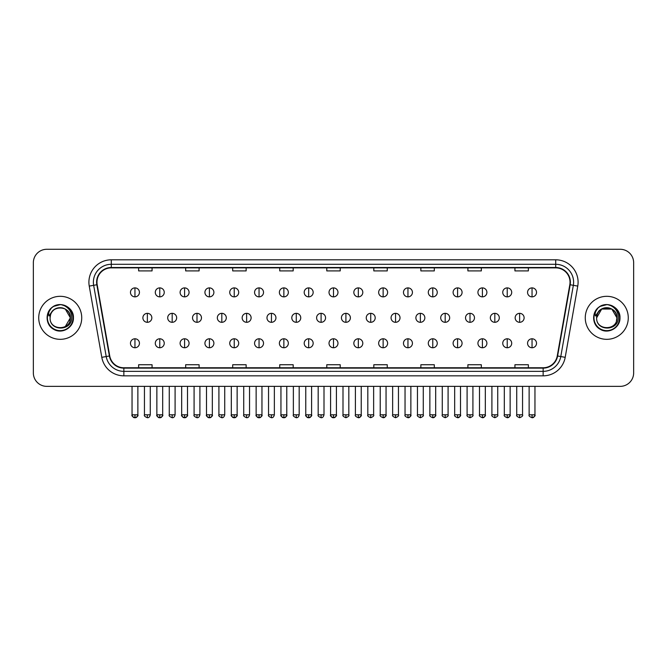 <?xml version="1.0" encoding="UTF-8"?>
<svg xmlns="http://www.w3.org/2000/svg" width="667" height="667" viewBox="0 0 667 667"><rect width="100%" height="100%" fill="white"/><g stroke="black" fill="none" stroke-linecap="round" stroke-linejoin="round"><path stroke-width="1" d="M38.728 317.817A21.502 21.502 0 0 0 60.23 339.328A21.502 21.502 0 0 0 81.733 317.817A21.502 21.502 0 0 0 60.23 296.315A21.502 21.502 0 0 0 38.728 317.817A21.502 21.502 0 0 0 60.23 339.328A21.502 21.502 0 0 0 81.733 317.817A21.502 21.502 0 0 0 60.23 296.315A21.502 21.502 0 0 0 38.728 317.817M585.267 317.817A21.502 21.502 0 0 0 606.77 339.328A21.502 21.502 0 0 0 628.272 317.817A21.502 21.502 0 0 0 606.77 296.315A21.502 21.502 0 0 0 585.267 317.817A21.502 21.502 0 0 0 606.77 339.328A21.502 21.502 0 0 0 628.272 317.817A21.502 21.502 0 0 0 606.77 296.315A21.502 21.502 0 0 0 585.267 317.817M96.965 282.208A14.332 14.332 0 0 1 111.297 267.867L555.703 267.867A14.332 14.332 0 0 1 569.818 284.692L557.262 355.928A14.332 14.332 0 0 1 543.138 367.767L123.862 367.767A14.332 14.332 0 0 1 109.738 355.928L97.182 284.692A14.332 14.332 0 0 1 96.965 282.208M96.607 282.208A14.691 14.691 0 0 0 96.832 284.759L109.388 355.986A14.691 14.691 0 0 0 123.862 368.126L543.138 368.126A14.691 14.691 0 0 0 557.612 355.986L570.168 284.759A14.691 14.691 0 0 0 555.703 267.509L111.297 267.509A14.691 14.691 0 0 0 96.607 282.208M89.245 286.093A22.403 22.403 0 0 1 111.297 259.805L555.703 259.805A22.403 22.403 0 0 1 577.755 286.093L565.199 357.329A22.403 22.403 0 0 1 543.138 375.838L123.862 375.838A22.403 22.403 0 0 1 101.801 357.329L89.245 286.093L93.655 285.318A17.917 17.917 0 0 1 111.297 264.29L555.703 264.29A17.917 17.917 0 0 1 573.345 285.318L560.789 356.545A17.917 17.917 0 0 1 543.138 371.352L123.862 371.352A17.917 17.917 0 0 1 106.211 356.545L93.655 285.318A17.917 17.917 0 0 1 93.38 282.208M633.65 262.715A13.44 13.44 0 0 0 620.21 249.283L46.79 249.283A13.44 13.44 0 0 0 33.35 262.715L33.35 372.92A13.44 13.44 0 0 0 46.79 386.36L620.21 386.36A13.44 13.44 0 0 0 633.65 372.92L633.65 262.715L633.65 372.92M326.78 267.867L326.78 270.902L340.22 270.902L340.22 267.867M279.74 267.867L279.74 270.902L293.18 270.902L293.18 267.867M232.7 267.867L232.7 270.902L246.14 270.902L246.14 267.867M185.668 267.867L185.668 270.902L199.108 270.902L199.108 267.867M138.628 267.867L138.628 270.902L152.068 270.902L152.068 267.867M373.82 267.867L373.82 270.902L387.26 270.902L387.26 267.867M420.86 267.867L420.86 270.902L434.3 270.902L434.3 267.867M467.892 267.867L467.892 270.902L481.332 270.902L481.332 267.867M514.932 267.867L514.932 270.902L528.372 270.902L528.372 267.867M340.22 367.767L340.22 364.741L326.78 364.741L326.78 367.767M293.18 367.767L293.18 364.741L279.74 364.741L279.74 367.767M246.14 367.767L246.14 364.741L232.7 364.741L232.7 367.767M199.108 367.767L199.108 364.741L185.668 364.741L185.668 367.767M152.068 367.767L152.068 364.741L138.628 364.741L138.628 367.767M387.26 367.767L387.26 364.741L373.82 364.741L373.82 367.767M434.3 367.767L434.3 364.741L420.86 364.741L420.86 367.767M481.332 367.767L481.332 364.741L467.892 364.741L467.892 367.767M528.372 367.767L528.372 364.741L514.932 364.741L514.932 367.767M33.35 262.715L33.35 372.92M620.21 249.283L46.79 249.283M46.79 386.36L620.21 386.36M134.951 287.894A4.477 4.477 0 0 0 130.474 292.371A4.477 4.477 0 0 0 134.951 296.857A4.477 4.477 0 0 0 139.436 292.371A4.477 4.477 0 0 0 134.951 287.894L134.951 296.857A4.477 4.477 0 0 0 139.436 292.371A4.477 4.477 0 0 0 134.951 287.894M147.365 313.34A4.477 4.477 0 0 0 142.88 317.817A4.477 4.477 0 0 0 147.365 322.303A4.477 4.477 0 0 0 151.843 317.817A4.477 4.477 0 0 0 147.365 313.34L147.365 322.303A4.477 4.477 0 0 0 151.843 317.817A4.477 4.477 0 0 0 147.365 313.34M134.951 338.786A4.477 4.477 0 0 0 130.474 343.263A4.477 4.477 0 0 0 134.951 347.749A4.477 4.477 0 0 0 139.436 343.263A4.477 4.477 0 0 0 134.951 338.786L134.951 347.749A4.477 4.477 0 0 0 139.436 343.263A4.477 4.477 0 0 0 134.951 338.786M159.772 287.894A4.477 4.477 0 0 0 155.294 292.371A4.477 4.477 0 0 0 159.772 296.857A4.477 4.477 0 0 0 164.249 292.371A4.477 4.477 0 0 0 159.772 287.894L159.772 296.857A4.477 4.477 0 0 0 164.249 292.371A4.477 4.477 0 0 0 159.772 287.894M184.592 287.894A4.477 4.477 0 0 0 180.107 292.371A4.477 4.477 0 0 0 184.592 296.857A4.477 4.477 0 0 0 189.069 292.371A4.477 4.477 0 0 0 184.592 287.894L184.592 296.857A4.477 4.477 0 0 0 189.069 292.371A4.477 4.477 0 0 0 184.592 287.894M209.405 287.894A4.477 4.477 0 0 0 204.927 292.371A4.477 4.477 0 0 0 209.405 296.857A4.477 4.477 0 0 0 213.89 292.371A4.477 4.477 0 0 0 209.405 287.894L209.405 296.857A4.477 4.477 0 0 0 213.89 292.371A4.477 4.477 0 0 0 209.405 287.894M234.225 287.894A4.477 4.477 0 0 0 229.748 292.371A4.477 4.477 0 0 0 234.225 296.857A4.477 4.477 0 0 0 238.703 292.371A4.477 4.477 0 0 0 234.225 287.894L234.225 296.857A4.477 4.477 0 0 0 238.703 292.371A4.477 4.477 0 0 0 234.225 287.894M172.178 313.34A4.477 4.477 0 0 0 167.7 317.817A4.477 4.477 0 0 0 172.178 322.303A4.477 4.477 0 0 0 176.663 317.817A4.477 4.477 0 0 0 172.178 313.34L172.178 322.303A4.477 4.477 0 0 0 176.663 317.817A4.477 4.477 0 0 0 172.178 313.34M196.998 313.34A4.477 4.477 0 0 0 192.521 317.817A4.477 4.477 0 0 0 196.998 322.303A4.477 4.477 0 0 0 201.476 317.817A4.477 4.477 0 0 0 196.998 313.34L196.998 322.303A4.477 4.477 0 0 0 201.476 317.817A4.477 4.477 0 0 0 196.998 313.34M221.819 313.34A4.477 4.477 0 0 0 217.334 317.817A4.477 4.477 0 0 0 221.819 322.303A4.477 4.477 0 0 0 226.296 317.817A4.477 4.477 0 0 0 221.819 313.34L221.819 322.303A4.477 4.477 0 0 0 226.296 317.817A4.477 4.477 0 0 0 221.819 313.34M50.567 314.774L50.092 317.817C49.533 331.574 71.786 331.324 71.711 317.817C71.753 312.231 69.26 308.179 64.232 305.644L61.206 304.652C57.554 304.435 54.335 305.511 51.542 307.871L49.717 310.488C48.608 312.364 48.366 314.19 48.991 315.95L52.251 311.122C55.286 308.079 58.904 307.078 63.098 308.112A10.13 10.13 0 0 0 50.567 314.774L50.1 317.817C49.483 304.752 70.977 304.752 70.36 317.817L65.291 326.588M50.1 317.817C49.483 304.752 70.977 304.752 70.36 317.817C70.043 312.956 67.625 309.721 63.098 308.112L65.291 309.046L70.36 317.817C70.977 330.882 49.483 330.882 50.1 317.817C49.483 304.752 70.977 304.752 70.36 317.817L69.852 320.985M51.576 307.846L53.627 306.386L60.33 304.611L53.627 306.386L51.576 307.846L53.627 306.386L60.33 304.611L53.627 306.386L51.576 307.846L53.627 306.386L60.33 304.611M51.542 307.871C59.238 300.325 74.045 306.87 73.437 317.817C73.887 327.589 61.856 334.534 53.627 329.256C44.947 324.762 44.947 310.872 53.627 306.386C61.856 301.109 73.887 308.054 73.437 317.817C73.887 327.589 61.856 334.534 53.627 329.256C44.947 324.762 44.947 310.872 53.627 306.386C61.856 301.109 73.887 308.054 73.437 317.817C73.887 327.589 61.856 334.534 53.627 329.256C44.947 324.762 44.947 310.872 53.627 306.386C61.856 301.109 73.887 308.054 73.437 317.817C73.887 327.589 61.856 334.534 53.627 329.256C44.947 324.762 44.947 310.872 53.627 306.386C61.856 301.109 73.887 308.054 73.437 317.817C73.887 327.589 61.856 334.534 53.627 329.256C44.947 324.762 44.947 310.872 53.627 306.386C60.48 303.185 66.3 304.494 71.086 310.297M597.115 314.774L596.631 317.817C596.073 331.574 618.326 331.324 618.251 317.817C618.292 312.231 615.799 308.179 610.772 305.644L607.745 304.652C604.094 304.435 600.875 305.511 598.091 307.871L596.265 310.488C595.147 312.364 594.906 314.19 595.531 315.95L598.791 311.122C601.834 308.079 605.444 307.078 609.638 308.112A10.13 10.13 0 0 0 597.115 314.774L596.64 317.817C596.023 304.752 617.517 304.752 616.9 317.817C617.517 330.882 596.023 330.882 596.64 317.817C596.023 304.752 617.517 304.752 616.9 317.817L616.391 320.985M609.638 308.112L611.831 309.046L616.9 317.817C616.583 312.956 614.165 309.721 609.638 308.112M596.64 317.817L601.709 309.046L611.831 309.046M598.116 307.846L600.167 306.386L606.878 304.611L600.167 306.386L598.116 307.846L600.167 306.386L606.878 304.611L600.167 306.386L598.116 307.846L600.167 306.386L606.878 304.611M598.091 307.871C605.778 300.325 620.593 306.87 619.976 317.817C620.427 327.589 608.396 334.534 600.167 329.256C591.487 324.762 591.487 310.872 600.167 306.386C608.396 301.109 620.427 308.054 619.976 317.817C620.427 327.589 608.396 334.534 600.167 329.256C591.487 324.762 591.487 310.872 600.167 306.386C608.396 301.109 620.427 308.054 619.976 317.817C620.427 327.589 608.396 334.534 600.167 329.256C591.487 324.762 591.487 310.872 600.167 306.386C608.396 301.109 620.427 308.054 619.976 317.817C620.427 327.589 608.396 334.534 600.167 329.256C591.487 324.762 591.487 310.872 600.167 306.386C608.396 301.109 620.427 308.054 619.976 317.817C620.427 327.589 608.396 334.534 600.167 329.256C591.487 324.762 591.487 310.872 600.167 306.386C607.02 303.185 612.84 304.494 617.625 310.297M259.046 287.894A4.477 4.477 0 0 0 254.569 292.371A4.477 4.477 0 0 0 259.046 296.857A4.477 4.477 0 0 0 263.523 292.371A4.477 4.477 0 0 0 259.046 287.894L259.046 296.857A4.477 4.477 0 0 0 263.523 292.371A4.477 4.477 0 0 0 259.046 287.894M283.867 287.894A4.477 4.477 0 0 0 279.381 292.371A4.477 4.477 0 0 0 283.867 296.857A4.477 4.477 0 0 0 288.344 292.371A4.477 4.477 0 0 0 283.867 287.894L283.867 296.857A4.477 4.477 0 0 0 288.344 292.371A4.477 4.477 0 0 0 283.867 287.894M308.679 287.894A4.477 4.477 0 0 0 304.202 292.371A4.477 4.477 0 0 0 308.679 296.857A4.477 4.477 0 0 0 313.165 292.371A4.477 4.477 0 0 0 308.679 287.894L308.679 296.857A4.477 4.477 0 0 0 313.165 292.371A4.477 4.477 0 0 0 308.679 287.894M246.632 313.34A4.477 4.477 0 0 0 242.154 317.817A4.477 4.477 0 0 0 246.632 322.303A4.477 4.477 0 0 0 251.117 317.817A4.477 4.477 0 0 0 246.632 313.34L246.632 322.303A4.477 4.477 0 0 0 251.117 317.817A4.477 4.477 0 0 0 246.632 313.34M271.452 313.34A4.477 4.477 0 0 0 266.975 317.817A4.477 4.477 0 0 0 271.452 322.303A4.477 4.477 0 0 0 275.938 317.817A4.477 4.477 0 0 0 271.452 313.34L271.452 322.303A4.477 4.477 0 0 0 275.938 317.817A4.477 4.477 0 0 0 271.452 313.34M296.273 313.34A4.477 4.477 0 0 0 291.796 317.817A4.477 4.477 0 0 0 296.273 322.303A4.477 4.477 0 0 0 300.75 317.817A4.477 4.477 0 0 0 296.273 313.34L296.273 322.303A4.477 4.477 0 0 0 300.75 317.817A4.477 4.477 0 0 0 296.273 313.34M333.5 287.894A4.477 4.477 0 0 0 329.023 292.371A4.477 4.477 0 0 0 333.5 296.857A4.477 4.477 0 0 0 337.977 292.371A4.477 4.477 0 0 0 333.5 287.894L333.5 296.857A4.477 4.477 0 0 0 337.977 292.371A4.477 4.477 0 0 0 333.5 287.894M358.321 287.894A4.477 4.477 0 0 0 353.835 292.371A4.477 4.477 0 0 0 358.321 296.857A4.477 4.477 0 0 0 362.798 292.371A4.477 4.477 0 0 0 358.321 287.894L358.321 296.857A4.477 4.477 0 0 0 362.798 292.371A4.477 4.477 0 0 0 358.321 287.894M383.133 287.894A4.477 4.477 0 0 0 378.656 292.371A4.477 4.477 0 0 0 383.133 296.857A4.477 4.477 0 0 0 387.619 292.371A4.477 4.477 0 0 0 383.133 287.894L383.133 296.857A4.477 4.477 0 0 0 387.619 292.371A4.477 4.477 0 0 0 383.133 287.894M407.954 287.894A4.477 4.477 0 0 0 403.477 292.371A4.477 4.477 0 0 0 407.954 296.857A4.477 4.477 0 0 0 412.431 292.371A4.477 4.477 0 0 0 407.954 287.894L407.954 296.857A4.477 4.477 0 0 0 412.431 292.371A4.477 4.477 0 0 0 407.954 287.894M432.775 287.894A4.477 4.477 0 0 0 428.297 292.371A4.477 4.477 0 0 0 432.775 296.857A4.477 4.477 0 0 0 437.252 292.371A4.477 4.477 0 0 0 432.775 287.894L432.775 296.857A4.477 4.477 0 0 0 437.252 292.371A4.477 4.477 0 0 0 432.775 287.894M321.094 313.34A4.477 4.477 0 0 0 316.608 317.817A4.477 4.477 0 0 0 321.094 322.303A4.477 4.477 0 0 0 325.571 317.817A4.477 4.477 0 0 0 321.094 313.34L321.094 322.303A4.477 4.477 0 0 0 325.571 317.817A4.477 4.477 0 0 0 321.094 313.34M345.906 313.34A4.477 4.477 0 0 0 341.429 317.817A4.477 4.477 0 0 0 345.906 322.303A4.477 4.477 0 0 0 350.392 317.817A4.477 4.477 0 0 0 345.906 313.34L345.906 322.303A4.477 4.477 0 0 0 350.392 317.817A4.477 4.477 0 0 0 345.906 313.34M370.727 313.34A4.477 4.477 0 0 0 366.25 317.817A4.477 4.477 0 0 0 370.727 322.303A4.477 4.477 0 0 0 375.204 317.817A4.477 4.477 0 0 0 370.727 313.34L370.727 322.303A4.477 4.477 0 0 0 375.204 317.817A4.477 4.477 0 0 0 370.727 313.34M395.548 313.34A4.477 4.477 0 0 0 391.062 317.817A4.477 4.477 0 0 0 395.548 322.303A4.477 4.477 0 0 0 400.025 317.817A4.477 4.477 0 0 0 395.548 313.34L395.548 322.303A4.477 4.477 0 0 0 400.025 317.817A4.477 4.477 0 0 0 395.548 313.34M420.368 313.34A4.477 4.477 0 0 0 415.883 317.817A4.477 4.477 0 0 0 420.368 322.303A4.477 4.477 0 0 0 424.846 317.817A4.477 4.477 0 0 0 420.368 313.34L420.368 322.303A4.477 4.477 0 0 0 424.846 317.817A4.477 4.477 0 0 0 420.368 313.34M457.595 287.894A4.477 4.477 0 0 0 453.11 292.371A4.477 4.477 0 0 0 457.595 296.857A4.477 4.477 0 0 0 462.073 292.371A4.477 4.477 0 0 0 457.595 287.894L457.595 296.857A4.477 4.477 0 0 0 462.073 292.371A4.477 4.477 0 0 0 457.595 287.894M482.408 287.894A4.477 4.477 0 0 0 477.931 292.371A4.477 4.477 0 0 0 482.408 296.857A4.477 4.477 0 0 0 486.893 292.371A4.477 4.477 0 0 0 482.408 287.894L482.408 296.857A4.477 4.477 0 0 0 486.893 292.371A4.477 4.477 0 0 0 482.408 287.894M507.228 287.894A4.477 4.477 0 0 0 502.751 292.371A4.477 4.477 0 0 0 507.228 296.857A4.477 4.477 0 0 0 511.706 292.371A4.477 4.477 0 0 0 507.228 287.894L507.228 296.857A4.477 4.477 0 0 0 511.706 292.371A4.477 4.477 0 0 0 507.228 287.894M532.049 287.894A4.477 4.477 0 0 0 527.564 292.371A4.477 4.477 0 0 0 532.049 296.857A4.477 4.477 0 0 0 536.526 292.371A4.477 4.477 0 0 0 532.049 287.894L532.049 296.857A4.477 4.477 0 0 0 536.526 292.371A4.477 4.477 0 0 0 532.049 287.894M445.181 313.34A4.477 4.477 0 0 0 440.704 317.817A4.477 4.477 0 0 0 445.181 322.303A4.477 4.477 0 0 0 449.666 317.817A4.477 4.477 0 0 0 445.181 313.34L445.181 322.303A4.477 4.477 0 0 0 449.666 317.817A4.477 4.477 0 0 0 445.181 313.34M470.002 313.34A4.477 4.477 0 0 0 465.524 317.817A4.477 4.477 0 0 0 470.002 322.303A4.477 4.477 0 0 0 474.479 317.817A4.477 4.477 0 0 0 470.002 313.34L470.002 322.303A4.477 4.477 0 0 0 474.479 317.817A4.477 4.477 0 0 0 470.002 313.34M494.822 313.34A4.477 4.477 0 0 0 490.337 317.817A4.477 4.477 0 0 0 494.822 322.303A4.477 4.477 0 0 0 499.3 317.817A4.477 4.477 0 0 0 494.822 313.34L494.822 322.303A4.477 4.477 0 0 0 499.3 317.817A4.477 4.477 0 0 0 494.822 313.34M519.635 313.34A4.477 4.477 0 0 0 515.157 317.817A4.477 4.477 0 0 0 519.635 322.303A4.477 4.477 0 0 0 524.12 317.817A4.477 4.477 0 0 0 519.635 313.34L519.635 322.303A4.477 4.477 0 0 0 524.12 317.817A4.477 4.477 0 0 0 519.635 313.34M159.772 338.786A4.477 4.477 0 0 0 155.294 343.263A4.477 4.477 0 0 0 159.772 347.749A4.477 4.477 0 0 0 164.249 343.263A4.477 4.477 0 0 0 159.772 338.786L159.772 347.749A4.477 4.477 0 0 0 164.249 343.263A4.477 4.477 0 0 0 159.772 338.786M184.592 338.786A4.477 4.477 0 0 0 180.107 343.263A4.477 4.477 0 0 0 184.592 347.749A4.477 4.477 0 0 0 189.069 343.263A4.477 4.477 0 0 0 184.592 338.786L184.592 347.749A4.477 4.477 0 0 0 189.069 343.263A4.477 4.477 0 0 0 184.592 338.786M209.405 338.786A4.477 4.477 0 0 0 204.927 343.263A4.477 4.477 0 0 0 209.405 347.749A4.477 4.477 0 0 0 213.89 343.263A4.477 4.477 0 0 0 209.405 338.786L209.405 347.749A4.477 4.477 0 0 0 213.89 343.263A4.477 4.477 0 0 0 209.405 338.786M234.225 338.786A4.477 4.477 0 0 0 229.748 343.263A4.477 4.477 0 0 0 234.225 347.749A4.477 4.477 0 0 0 238.703 343.263A4.477 4.477 0 0 0 234.225 338.786L234.225 347.749A4.477 4.477 0 0 0 238.703 343.263A4.477 4.477 0 0 0 234.225 338.786M259.046 338.786A4.477 4.477 0 0 0 254.569 343.263A4.477 4.477 0 0 0 259.046 347.749A4.477 4.477 0 0 0 263.523 343.263A4.477 4.477 0 0 0 259.046 338.786L259.046 347.749A4.477 4.477 0 0 0 263.523 343.263A4.477 4.477 0 0 0 259.046 338.786M283.867 338.786A4.477 4.477 0 0 0 279.381 343.263A4.477 4.477 0 0 0 283.867 347.749A4.477 4.477 0 0 0 288.344 343.263A4.477 4.477 0 0 0 283.867 338.786L283.867 347.749A4.477 4.477 0 0 0 288.344 343.263A4.477 4.477 0 0 0 283.867 338.786M308.679 338.786A4.477 4.477 0 0 0 304.202 343.263A4.477 4.477 0 0 0 308.679 347.749A4.477 4.477 0 0 0 313.165 343.263A4.477 4.477 0 0 0 308.679 338.786L308.679 347.749A4.477 4.477 0 0 0 313.165 343.263A4.477 4.477 0 0 0 308.679 338.786M333.5 338.786A4.477 4.477 0 0 0 329.023 343.263A4.477 4.477 0 0 0 333.5 347.749A4.477 4.477 0 0 0 337.977 343.263A4.477 4.477 0 0 0 333.5 338.786L333.5 347.749A4.477 4.477 0 0 0 337.977 343.263A4.477 4.477 0 0 0 333.5 338.786M358.321 338.786A4.477 4.477 0 0 0 353.835 343.263A4.477 4.477 0 0 0 358.321 347.749A4.477 4.477 0 0 0 362.798 343.263A4.477 4.477 0 0 0 358.321 338.786L358.321 347.749A4.477 4.477 0 0 0 362.798 343.263A4.477 4.477 0 0 0 358.321 338.786M383.133 338.786A4.477 4.477 0 0 0 378.656 343.263A4.477 4.477 0 0 0 383.133 347.749A4.477 4.477 0 0 0 387.619 343.263A4.477 4.477 0 0 0 383.133 338.786L383.133 347.749A4.477 4.477 0 0 0 387.619 343.263A4.477 4.477 0 0 0 383.133 338.786M407.954 338.786A4.477 4.477 0 0 0 403.477 343.263A4.477 4.477 0 0 0 407.954 347.749A4.477 4.477 0 0 0 412.431 343.263A4.477 4.477 0 0 0 407.954 338.786L407.954 347.749A4.477 4.477 0 0 0 412.431 343.263A4.477 4.477 0 0 0 407.954 338.786M432.775 338.786A4.477 4.477 0 0 0 428.297 343.263A4.477 4.477 0 0 0 432.775 347.749A4.477 4.477 0 0 0 437.252 343.263A4.477 4.477 0 0 0 432.775 338.786L432.775 347.749A4.477 4.477 0 0 0 437.252 343.263A4.477 4.477 0 0 0 432.775 338.786M457.595 338.786A4.477 4.477 0 0 0 453.11 343.263A4.477 4.477 0 0 0 457.595 347.749A4.477 4.477 0 0 0 462.073 343.263A4.477 4.477 0 0 0 457.595 338.786L457.595 347.749A4.477 4.477 0 0 0 462.073 343.263A4.477 4.477 0 0 0 457.595 338.786M482.408 338.786A4.477 4.477 0 0 0 477.931 343.263A4.477 4.477 0 0 0 482.408 347.749A4.477 4.477 0 0 0 486.893 343.263A4.477 4.477 0 0 0 482.408 338.786L482.408 347.749A4.477 4.477 0 0 0 486.893 343.263A4.477 4.477 0 0 0 482.408 338.786M507.228 338.786A4.477 4.477 0 0 0 502.751 343.263A4.477 4.477 0 0 0 507.228 347.749A4.477 4.477 0 0 0 511.706 343.263A4.477 4.477 0 0 0 507.228 338.786L507.228 347.749A4.477 4.477 0 0 0 511.706 343.263A4.477 4.477 0 0 0 507.228 338.786M532.049 338.786A4.477 4.477 0 0 0 527.564 343.263A4.477 4.477 0 0 0 532.049 347.749A4.477 4.477 0 0 0 536.526 343.263A4.477 4.477 0 0 0 532.049 338.786L532.049 347.749A4.477 4.477 0 0 0 536.526 343.263A4.477 4.477 0 0 0 532.049 338.786M555.703 259.805L555.703 267.509M93.655 285.318L96.832 284.759M123.862 375.838L123.862 368.126M543.138 368.126L543.138 375.838M557.612 355.986L565.199 357.329M101.801 357.329L109.388 355.986M570.168 284.759L577.755 286.093M111.297 259.805L111.297 267.509M147.365 414.807L144.447 414.807C143.864 415.741 144.831 416.708 147.365 417.717L147.365 414.807L150.275 414.807L150.275 386.36M134.951 414.807L132.041 414.807C131.449 415.741 132.425 416.708 134.951 417.717L134.951 414.807L137.869 414.807C138.453 415.741 137.485 416.708 134.951 417.717C133.517 417.859 132.55 416.883 132.041 414.807L132.041 386.36M172.178 414.807L169.268 414.807C168.676 415.741 169.651 416.708 172.178 417.717L172.178 414.807L175.096 414.807L175.096 386.36M196.998 414.807L194.089 414.807C193.497 415.741 194.464 416.708 196.998 417.717L196.998 414.807L199.908 414.807L199.908 386.36M221.819 414.807L218.909 414.807C218.317 415.741 219.285 416.708 221.819 417.717L221.819 414.807L224.729 414.807L224.729 386.36M49.717 310.488A12.815 12.815 0 0 0 60.23 330.632A12.815 12.815 0 0 0 64.232 305.644M596.265 310.488A12.815 12.815 0 0 0 606.77 330.632A12.815 12.815 0 0 0 610.772 305.644M246.632 414.807L243.722 414.807C243.13 415.741 244.105 416.708 246.632 417.717L246.632 414.807L249.55 414.807L249.55 386.36M271.452 414.807L268.543 414.807C267.951 415.741 268.926 416.708 271.452 417.717L271.452 414.807L274.362 414.807L274.362 386.36M296.273 414.807L293.363 414.807C292.771 415.741 293.738 416.708 296.273 417.717L296.273 414.807L299.183 414.807L299.183 386.36M321.094 414.807L318.176 414.807C317.592 415.741 318.559 416.708 321.094 417.717L321.094 414.807L324.004 414.807L324.004 386.36M345.906 414.807L342.996 414.807C342.404 415.741 343.38 416.708 345.906 417.717L345.906 414.807L348.824 414.807L348.824 386.36M370.727 414.807L367.817 414.807C367.225 415.741 368.192 416.708 370.727 417.717L370.727 414.807L373.637 414.807L373.637 386.36M395.548 414.807L392.638 414.807C392.046 415.741 393.013 416.708 395.548 417.717L395.548 414.807L398.457 414.807L398.457 386.36M420.368 414.807L417.45 414.807C416.858 415.741 417.834 416.708 420.368 417.717L420.368 414.807L423.278 414.807L423.278 386.36M445.181 414.807L442.271 414.807C441.679 415.741 442.655 416.708 445.181 417.717L445.181 414.807L448.091 414.807L448.091 386.36M470.002 414.807L467.092 414.807C466.5 415.741 467.467 416.708 470.002 417.717L470.002 414.807L472.911 414.807L472.911 386.36M494.822 414.807L491.904 414.807C491.321 415.741 492.288 416.708 494.822 417.717L494.822 414.807L497.732 414.807L497.732 386.36M519.635 414.807L516.725 414.807C516.133 415.741 517.108 416.708 519.635 417.717L519.635 414.807L522.553 414.807L522.553 386.36M159.772 414.807L156.862 414.807C156.27 415.741 157.237 416.708 159.772 417.717L159.772 414.807L162.681 414.807C163.273 415.741 162.306 416.708 159.772 417.717C158.337 417.859 157.37 416.883 156.862 414.807L156.862 386.36M184.592 414.807L181.674 414.807C181.09 415.741 182.058 416.708 184.592 417.717L184.592 414.807L187.502 414.807C188.094 415.741 187.119 416.708 184.592 417.717C183.158 417.859 182.183 416.883 181.674 414.807L181.674 386.36M209.405 414.807L206.495 414.807C205.903 415.741 206.878 416.708 209.405 417.717L209.405 414.807L212.323 414.807C212.915 415.741 211.939 416.708 209.405 417.717C207.979 417.859 207.003 416.883 206.495 414.807L206.495 386.36M234.225 414.807L231.316 414.807C230.724 415.741 231.691 416.708 234.225 417.717L234.225 414.807L237.135 414.807C237.727 415.741 236.76 416.708 234.225 417.717C232.791 417.859 231.824 416.883 231.316 414.807L231.316 386.36M259.046 414.807L256.136 414.807C255.544 415.741 256.512 416.708 259.046 417.717L259.046 414.807L261.956 414.807C262.548 415.741 261.581 416.708 259.046 417.717C257.612 417.859 256.645 416.883 256.136 414.807L256.136 386.36M283.867 414.807L280.949 414.807C280.357 415.741 281.332 416.708 283.867 417.717L283.867 414.807L286.777 414.807C287.369 415.741 286.393 416.708 283.867 417.717C282.433 417.859 281.457 416.883 280.949 414.807L280.949 386.36M308.679 414.807L305.769 414.807C305.178 415.741 306.153 416.708 308.679 417.717L308.679 414.807L311.597 414.807C312.181 415.741 311.214 416.708 308.679 417.717C307.245 417.859 306.278 416.883 305.769 414.807L305.769 386.36M333.5 414.807L330.59 414.807C329.998 415.741 330.965 416.708 333.5 417.717L333.5 414.807L336.41 414.807L336.41 386.36L336.41 414.807C337.002 415.741 336.035 416.708 333.5 417.717C332.066 417.859 331.099 416.883 330.59 414.807L330.59 386.36M358.321 414.807L355.403 414.807C354.819 415.741 355.786 416.708 358.321 417.717L358.321 414.807L361.231 414.807C361.822 415.741 360.847 416.708 358.321 417.717C359.755 417.859 360.722 416.883 361.231 414.807L361.231 386.36M383.133 414.807L380.223 414.807L380.223 386.36L380.223 414.807C379.631 415.741 380.607 416.708 383.133 417.717L383.133 414.807L386.051 414.807C386.643 415.741 385.668 416.708 383.133 417.717C384.567 417.859 385.543 416.883 386.051 414.807L386.051 386.36M407.954 414.807L405.044 414.807C404.452 415.741 405.419 416.708 407.954 417.717L407.954 414.807L410.864 414.807C411.456 415.741 410.488 416.708 407.954 417.717C409.388 417.859 410.355 416.883 410.864 414.807L410.864 386.36M432.775 414.807L429.865 414.807L429.865 386.36L429.865 414.807C429.273 415.741 430.24 416.708 432.775 417.717L432.775 414.807L435.684 414.807C436.276 415.741 435.309 416.708 432.775 417.717C434.209 417.859 435.176 416.883 435.684 414.807L435.684 386.36M457.595 414.807L454.677 414.807C454.085 415.741 455.061 416.708 457.595 417.717L457.595 414.807L460.505 414.807L460.505 386.36L460.505 414.807C461.097 415.741 460.122 416.708 457.595 417.717C459.021 417.859 459.997 416.883 460.505 414.807M482.408 414.807L479.498 414.807C478.906 415.741 479.881 416.708 482.408 417.717L482.408 414.807L485.326 414.807C485.909 415.741 484.942 416.708 482.408 417.717C483.842 417.859 484.817 416.883 485.326 414.807L485.326 386.36M507.228 414.807L504.319 414.807C503.727 415.741 504.694 416.708 507.228 417.717L507.228 414.807L510.138 414.807C510.73 415.741 509.763 416.708 507.228 417.717C508.663 417.859 509.63 416.883 510.138 414.807L510.138 386.36M532.049 414.807L529.131 414.807C528.547 415.741 529.515 416.708 532.049 417.717L532.049 414.807L534.959 414.807C535.551 415.741 534.575 416.708 532.049 417.717C533.483 417.859 534.45 416.883 534.959 414.807L534.959 386.36M144.447 414.807L144.447 386.36M150.275 414.807C149.767 416.883 148.799 417.859 147.365 417.717M134.951 417.717C136.385 417.859 137.36 416.883 137.869 414.807L137.869 386.36M169.268 414.807L169.268 386.36M175.096 414.807C174.587 416.883 173.612 417.859 172.178 417.717M194.089 414.807L194.089 386.36M199.908 414.807C199.4 416.883 198.433 417.859 196.998 417.717M218.909 414.807L218.909 386.36M224.729 414.807C224.22 416.883 223.253 417.859 221.819 417.717M243.722 414.807L243.722 386.36M249.55 414.807C249.041 416.883 248.066 417.859 246.632 417.717M268.543 414.807L268.543 386.36M274.362 414.807C273.862 416.883 272.886 417.859 271.452 417.717M293.363 414.807L293.363 386.36M299.183 414.807C298.674 416.883 297.707 417.859 296.273 417.717M318.176 414.807L318.176 386.36M324.004 414.807C323.495 416.883 322.528 417.859 321.094 417.717M342.996 414.807L342.996 386.36M348.824 414.807C349.408 415.741 348.441 416.708 345.906 417.717M367.817 414.807L367.817 386.36M373.637 414.807C374.229 415.741 373.262 416.708 370.727 417.717M392.638 414.807L392.638 386.36M398.457 414.807C399.049 415.741 398.074 416.708 395.548 417.717M417.45 414.807L417.45 386.36M423.278 414.807C423.87 415.741 422.895 416.708 420.368 417.717M442.271 414.807L442.271 386.36M448.091 414.807C448.683 415.741 447.715 416.708 445.181 417.717M467.092 414.807L467.092 386.36M472.911 414.807C473.503 415.741 472.536 416.708 470.002 417.717M491.904 414.807L491.904 386.36M497.732 414.807C498.324 415.741 497.349 416.708 494.822 417.717M516.725 414.807L516.725 386.36M522.553 414.807C523.136 415.741 522.169 416.708 519.635 417.717M159.772 417.717C161.206 417.859 162.173 416.883 162.681 414.807L162.681 386.36M184.592 417.717C186.026 417.859 186.993 416.883 187.502 414.807L187.502 386.36M209.405 417.717C210.839 417.859 211.814 416.883 212.323 414.807L212.323 386.36M234.225 417.717C235.659 417.859 236.627 416.883 237.135 414.807L237.135 386.36M259.046 417.717C260.48 417.859 261.447 416.883 261.956 414.807L261.956 386.36M283.867 417.717C285.293 417.859 286.268 416.883 286.777 414.807L286.777 386.36M308.679 417.717C310.113 417.859 311.089 416.883 311.597 414.807L311.597 386.36M336.41 414.807C335.901 416.883 334.934 417.859 333.5 417.717M355.403 414.807L355.403 386.36M405.044 414.807L405.044 386.36M454.677 414.807L454.677 386.36M479.498 414.807L479.498 386.36M504.319 414.807L504.319 386.36M529.131 414.807L529.131 386.36"/></g></svg>
